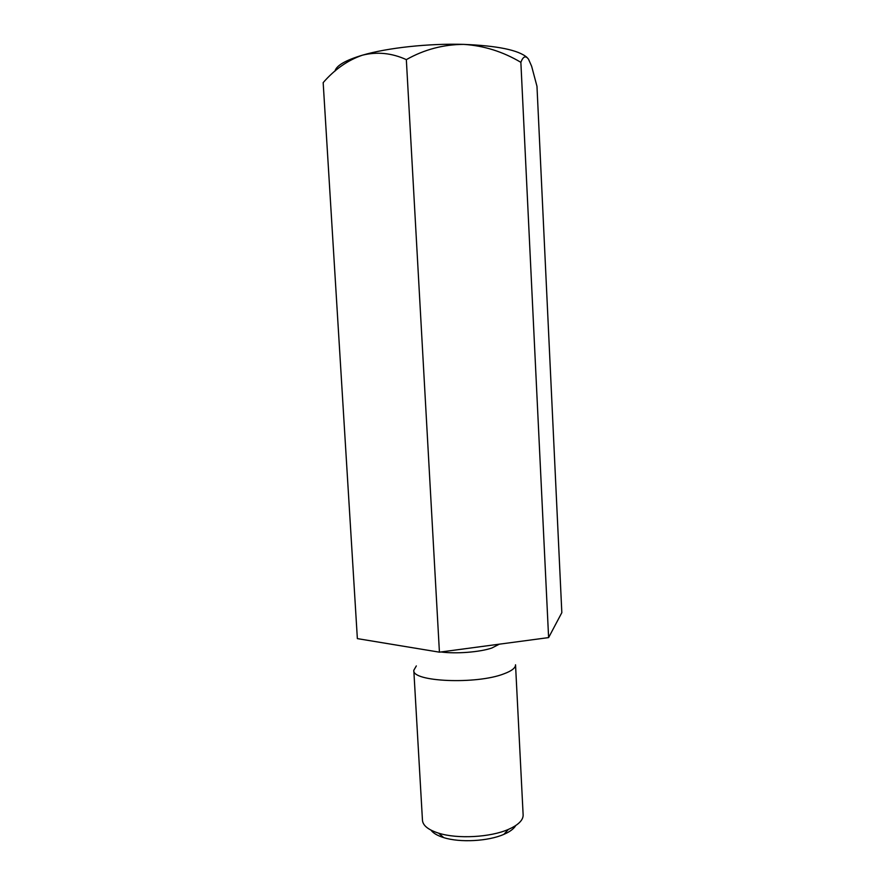 <?xml version="1.0" encoding="UTF-8"?>
<svg xmlns="http://www.w3.org/2000/svg" width="885" height="885" viewBox="0 0 885 885"><rect width="100%" height="100%" fill="white"/><g stroke="black" fill="none" stroke-linecap="round" stroke-linejoin="round"><path stroke-width="1.33" d="M548.611 637.598L520.867 62.326C523.135 56.33 525.69 55.301 528.544 59.251L531.642 66.275L536.974 86.299L561.831 612.652L548.611 637.598L439.425 652.168L357.363 638.616L323.169 82.626C334.74 69.329 347.827 60.18 362.452 55.18C345.548 60.246 336.388 65.556 334.961 71.121M439.425 652.168L406.337 59.627C424.158 49.571 443.252 44.493 463.607 44.383C483.763 45.644 502.857 51.618 520.867 62.326M526.962 57.381C518.411 50.047 497.293 45.71 463.607 44.383C428.783 43.31 387.42 47.812 362.452 55.18C377.187 51.54 391.812 53.011 406.337 59.627M504.019 673.795C511.762 670.907 515.601 667.898 515.535 664.79L523.135 814.886C523.267 819.433 519.539 823.714 511.939 827.74L508.421 829.389C490.456 837.365 457.379 839.157 438.65 833.172C428.34 829.876 422.941 825.605 422.466 820.34L413.804 670.299C411.569 681.804 476.628 684.68 504.019 673.795M416.326 665.918L413.804 670.299M515.723 825.55C514.229 828.183 511.298 830.639 506.939 832.918L503.886 834.345C488.321 841.281 459.923 842.819 443.695 837.608C437.422 835.65 433.185 833.161 430.984 830.13M463.84 648.904L485.345 646.039M499.339 644.169L491.894 647.997C479.98 652.145 455.952 654.026 440.918 651.968M503.886 834.345L508.421 829.389M443.695 837.608L438.65 833.172"/></g></svg>
